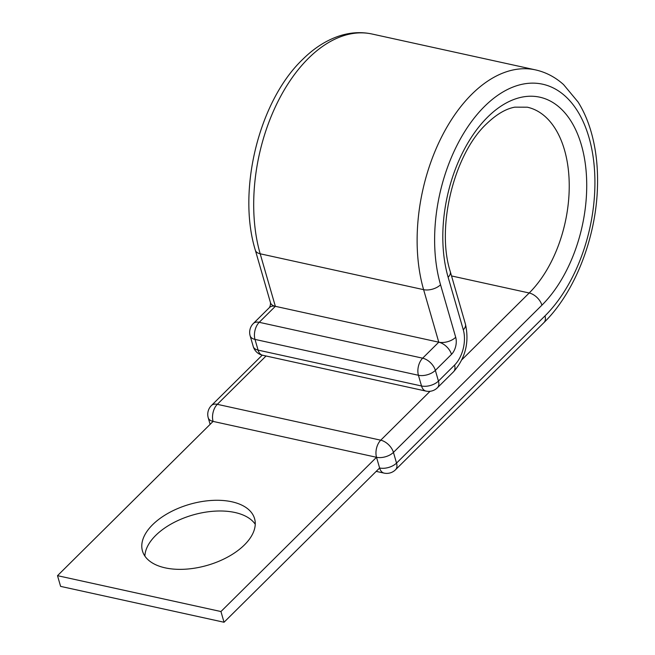<?xml version="1.0" encoding="UTF-8"?>
<svg xmlns="http://www.w3.org/2000/svg" width="655" height="655" viewBox="0 0 655 655"><rect width="100%" height="100%" fill="white"/><g stroke="black" fill="none" stroke-linecap="round" stroke-linejoin="round"><path stroke-width="0.98" d="M244.446 544.903A58.336 31.767 -16.1 0 0 254.574 518.645A58.336 31.767 -16.1 0 0 211.778 500.436A58.336 31.767 -16.1 0 0 152.59 524.737A58.336 31.767 -16.1 0 0 142.471 551.002A58.336 31.767 -16.1 0 0 185.259 569.203A58.336 31.767 -16.1 0 0 244.446 544.903M144.886 556.103A58.336 31.767 163.9 0 1 155.685 535.446A58.336 31.767 163.9 0 1 209.96 511.571A58.336 31.767 163.9 0 1 255.245 524.246M262.229 355.149L211.434 405.51A12.453 12.453 0 0 0 208.241 417.816A12.453 6.779 -16.1 0 0 213.088 421.411L376.519 457.288L220.948 611.541L57.509 575.671L213.088 421.411A12.453 7.377 -77.6 0 1 217.304 404.323L380.743 440.193A12.453 7.401 45.2 0 1 393.442 452.384L396.537 463.093A12.453 7.401 45.2 0 1 395.497 469.782L543.961 322.579A12.453 7.401 45.2 0 0 545.001 315.89A129.968 76.938 102.4 0 0 589.001 137.55A129.968 76.938 102.4 0 0 484.536 106.413A129.968 76.938 102.4 0 0 440.537 284.753A12.453 6.779 163.9 0 1 423.613 289.657L438.776 342.188L275.346 306.319L259.216 322.309L422.647 358.179A12.453 7.401 45.2 0 1 435.354 370.37L438.449 381.079A12.453 7.401 45.2 0 1 437.409 387.768L453.538 371.778A12.453 7.401 -134.8 0 0 454.57 365.089L438.449 381.079A12.453 6.779 163.9 0 1 421.525 385.983L418.43 375.274L255 339.405L258.095 350.114L421.525 385.983A12.453 7.377 -77.6 0 0 425.971 391.092A12.453 12.453 0 0 0 437.409 387.768M451.532 275.943L529.199 292.99A12.453 7.401 45.2 0 1 541.906 305.181L393.442 452.384A12.453 6.779 -16.1 0 1 376.519 457.288L379.613 467.989L224.035 622.25L60.604 586.381L57.509 575.671M224.035 622.25L220.948 611.541M541.906 305.181A116.68 69.078 102.4 0 0 581.411 145.074A116.68 69.078 102.4 0 0 487.623 117.122A116.68 69.078 102.4 0 0 448.126 277.229L463.29 329.76A25.742 15.237 -77.6 0 1 454.57 365.089M461.881 359.734L529.199 292.99A104.219 61.701 102.4 0 0 569.228 184.432A104.219 61.701 102.4 0 0 527.3 107.199L514.846 107.15C505.881 108.755 496.465 114.314 486.591 123.811C454.185 153.827 435.96 227.195 450.288 271.62A12.453 6.779 163.9 0 1 448.126 277.229M372.065 34.019L535.495 69.888A142.422 84.315 102.4 0 0 471.829 94.222A142.422 84.315 102.4 0 0 423.613 289.657L260.182 253.788A12.453 6.779 163.9 0 1 255.327 250.185C236.995 190.515 258.979 101.148 302.528 59.548C314.171 47.971 326.681 40.029 340.06 35.722C350.859 32.332 361.527 31.759 372.065 34.019A142.422 84.315 102.4 0 0 308.399 58.352A142.422 84.315 102.4 0 0 260.182 253.788L275.346 306.319A12.453 7.401 -134.8 0 0 269.475 307.514L253.346 323.505A12.453 7.401 45.2 0 1 259.216 322.309A12.453 7.377 -77.6 0 0 255 339.405A12.453 6.779 163.9 0 1 250.144 335.802A12.453 12.453 0 0 1 253.346 323.505M438.776 342.188L422.647 358.179A12.453 7.377 102.4 0 0 418.43 375.274A12.453 6.779 163.9 0 0 435.354 370.37L451.483 354.38A12.453 7.401 -134.8 0 0 438.776 342.188A12.453 6.779 163.9 0 0 455.7 337.284A12.453 7.377 -77.6 0 1 451.483 354.38M275.346 306.319A12.453 6.779 163.9 0 1 270.49 302.716C270.589 304.444 270.237 306.057 269.434 307.555M450.288 271.62L465.451 324.159A12.453 6.779 163.9 0 1 463.29 329.76M440.537 284.753L455.7 337.284M430.048 391.305L380.743 440.193A12.453 7.377 -77.6 0 0 376.519 457.288M545.001 315.89L396.537 463.093A12.453 6.779 -16.1 0 1 379.613 467.989A12.453 7.377 -77.6 0 0 384.059 473.107A12.453 12.453 0 0 0 395.497 469.782M211.434 405.51A12.453 7.401 45.2 0 1 217.304 404.323L266.045 355.993M253.239 346.511A12.453 12.453 0 0 0 262.54 355.223A12.453 7.377 102.4 0 1 258.095 350.114A12.453 6.779 163.9 0 1 253.239 346.511L250.144 335.802M535.495 69.888C545.885 72.222 555.235 77.118 563.562 84.585L578.095 102.049C583.097 110.032 587.158 119.014 590.278 129.002C595.641 146.368 598.048 165.42 597.491 186.159C596.345 237.29 575.074 292.228 543.961 322.579M465.451 324.159C469.438 342.254 465.468 358.129 453.538 371.778M255.327 250.185L270.49 302.716M376.199 471.379L384.059 473.107M208.241 417.816L210.124 424.358M262.54 355.223L425.971 391.092"/></g></svg>
